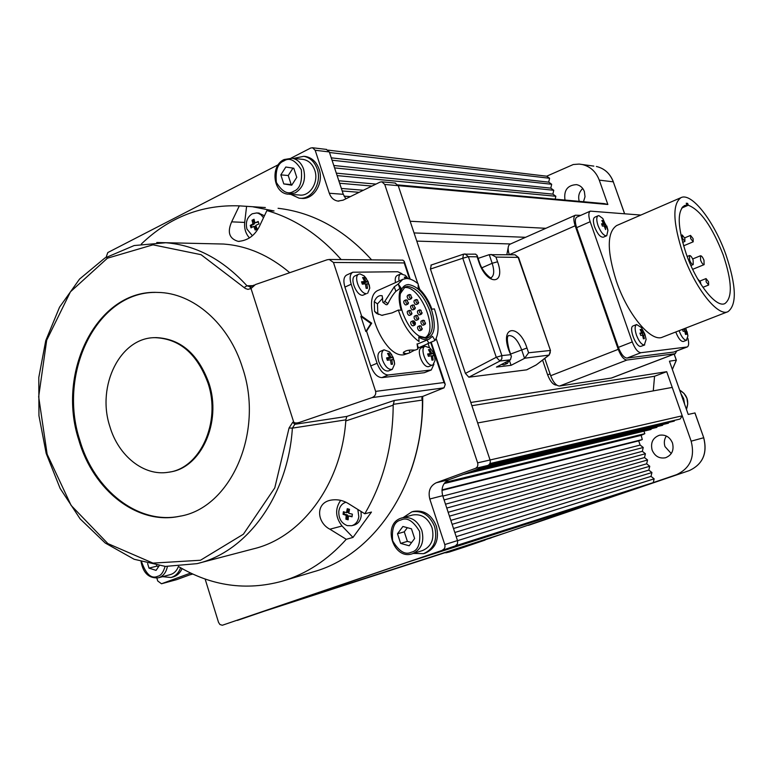 <?xml version="1.0" encoding="UTF-8"?>
<svg xmlns="http://www.w3.org/2000/svg" width="773" height="773" viewBox="0 0 773 773"><rect width="100%" height="100%" fill="white"/><g stroke="black" fill="none" stroke-linecap="round" stroke-linejoin="round"><path stroke-width="1.16" d="M264.182 611.24L492.391 537.351L264.182 611.24M407.439 562.261L279.333 606.051L505.329 532.945L613.395 496.16L407.439 562.261M455.384 545.873L424.358 556.473L653.243 482.603L455.384 545.873M682.23 415.806L672.239 387.408L477.656 422.957L490.053 459.983L682.23 415.806L680.114 419.034L489.86 463.587M510.547 243.968L416.792 241.118L470.805 402.472L666.703 371.687L654.557 376.258L653.272 390.877M397.892 184.911L604.341 203.618L607.849 204.487L398.221 185.655L410.144 221.252L545.844 228.306M414.048 232.924L525.563 237.311M328.139 150.136L546.695 176.196L573.276 164.523L579.161 164.079L593.838 166.118M329.501 152.513L549.593 178.263L546.695 176.196M189.607 574.899L192.757 574.049M653.243 482.603L654.151 478.835L651.011 476.371L651.939 472.535L648.827 470.09L649.755 466.254L646.653 463.819L647.571 459.983L644.498 457.568L645.416 453.732L642.324 451.316L643.242 447.48L640.15 445.064L638.682 440.852L642.305 439.557L641.165 435.344L644.827 433.682L643.948 431.17M457.539 540.685L654.151 478.835M471.888 405.699L654.557 376.258M549.593 178.263L548.724 182.157L551.671 184.274L550.811 188.139L553.748 190.264L552.888 194.129L555.835 196.255L555.188 199.163M607.849 204.487L599.268 180.128C595.993 171.625 590.263 166.408 582.079 164.465M676.491 474.69L449.277 552.028L676.491 474.69C690.231 468.293 695.12 457.123 691.159 441.17L666.703 371.687M674.771 420.29L674.211 421.13L489.048 464.699M668.925 422.377L668.355 423.237L484.342 466.728M663.089 424.483L662.529 425.324L477.347 469.298M657.311 426.561L656.75 427.421L470.226 471.907M651.513 428.667L650.972 429.488L463.298 474.458M344.053 196.149L350.362 196.613M342.188 190.96L359.165 192.313M341.357 188.448L363.387 190.245M339.647 183.249L371.948 186.061M338.825 180.766L375.978 184.09M337.115 175.597L555.835 196.255M336.313 173.142L552.888 194.129M334.583 167.905L553.748 190.264M333.781 165.48L550.811 188.139M332.052 160.224L551.671 184.274M331.259 157.837L548.724 182.157M456.205 536.646L651.011 476.371M454.833 532.481L651.939 472.535M453.519 528.51L648.827 470.09M452.137 524.316L649.755 466.254M450.843 520.374L646.653 463.819M449.451 516.161L647.571 459.983M448.176 512.286L644.498 457.568M446.775 508.054L645.416 453.732M445.499 504.18L642.324 451.316M444.089 499.918L643.242 447.48M442.832 496.092L640.15 445.064M441.953 490.401L638.682 440.852M441.982 489.898L642.305 439.557M444.156 483.56L641.165 435.344M445.142 482.323L644.827 433.682M671.264 453.558L665.012 446.62C663.775 442.765 664.229 439.228 666.365 436.02M583.489 201.724L585.016 196.728L584.378 191.559C582.89 187.723 580.291 185.414 576.561 184.631C567.537 185.105 563.672 190.235 564.986 200.052M652.132 450.108C654.876 456.302 659.35 458.853 665.543 457.751C671.901 455.133 674.211 450.205 672.471 442.958C669.805 436.938 665.466 434.368 659.446 435.238C652.827 437.721 650.393 442.678 652.132 450.108M676.278 360.17L669.437 361.184L688.221 414.434L694.985 412.946L703.739 437.74L694.898 412.898M445.77 552.84L449.277 552.028M579.238 201.338C577.885 196.294 579.054 192.013 582.745 188.486M528.423 525.34L689.226 470.622C702.754 464.331 707.566 453.374 703.681 437.75L703.739 437.74C707.633 453.355 702.792 464.312 689.226 470.622L689.226 470.622M680.839 393.515L683.651 398.597L684.656 404.347M491.193 537.873L490.266 538.201M395.022 183.046L398.23 185.665L490.063 459.993C490.681 462.583 489.947 464.389 487.86 465.443L449.065 479.675C442.997 482.729 440.881 488.063 442.697 495.677L457.635 541.052L457.442 543.834L455.365 545.873L222.305 625.26L219.899 624.497L218.527 622.342L205.125 579.025M190.641 573.054L161.702 583.692L176.457 579.692M192.39 573.885L176.843 579.586M176.64 579.653L161.499 583.76L157.74 580.996L156.851 578.069M106.094 257.274L107.805 252.558L278.28 164.726M291.131 158.098L310.649 148.049L312.543 147.749L315.171 150.271L329.298 193.25L343.289 194.313L345.86 198.816M326.37 149.411L329.317 151.933L343.289 194.313M329.298 193.25C330.941 197.762 333.81 200.371 337.898 201.077L343.057 200.188L379.997 182.128L381.891 181.829L384.741 184.457L417.797 283.536M418.212 284.783L419.729 289.334M436.146 338.526L477.627 462.853L490.063 459.993M487.86 465.443L475.405 468.38L436.223 482.777L449.065 479.675M442.697 495.677L429.788 499.01L444.775 544.588L457.51 540.578M455.365 545.873L237.35 620.41M442.61 549.951C444.668 548.975 445.383 547.178 444.775 544.588M429.788 499.01C427.952 491.28 430.097 485.869 436.223 482.777M475.405 468.38C477.511 467.317 478.255 465.472 477.627 462.853M304.118 156.33L305.789 156.513C312.089 157.847 316.524 162.079 319.104 169.19C324.216 183.162 313.316 200.42 300.948 198.274L300.542 198.246M293.605 158.388L303.857 156.301C310.166 157.644 314.611 161.876 317.201 168.997C322.312 182.998 311.403 200.294 299.016 198.139L290.841 194.39M301.963 159.277L303.374 159.431C308.756 160.552 312.553 164.156 314.756 170.234C319.104 182.148 309.809 196.864 299.257 194.999L289.334 194.284M291.74 185.191L296.764 177.346L293.788 168.243L285.817 167.026L280.841 174.862L283.788 183.926L291.74 185.191M283.788 183.926L292.068 184.67M280.841 174.862L288.242 175.529L291.17 184.525M292.967 168.118L288.242 175.529M413.352 511.446L413.652 511.359C424.039 509.794 431.624 514.75 436.387 526.229C439.451 539.409 435.759 548.366 425.324 553.101L423.575 553.661L413.381 553.429M403.197 517.552L411.883 511.832C422.29 510.267 429.875 515.233 434.648 526.732C437.711 539.94 434.02 548.917 423.575 553.661M412.376 515.069L412.608 515.002C421.478 513.639 427.952 517.852 432.02 527.659C434.619 538.916 431.469 546.55 422.551 550.56L412.338 553.758C393.225 560.493 381.891 524.162 401.129 518.161L402.308 517.794C411.246 516.422 417.768 520.693 421.865 530.607C424.483 541.757 421.44 549.429 412.734 553.623L412.338 553.758M409.188 545.777L414.628 538.501L411.468 528.819L402.897 526.481L397.506 533.766L400.636 543.39L409.188 545.777M400.636 543.39L407.39 541.38L411.603 542.549M397.506 533.766L404.279 531.824L407.39 541.38M407.342 527.698L404.279 531.824M178.408 566.503C176.737 570.851 174.022 573.566 170.244 574.639L158.378 577.798C148.996 578.552 143.218 573.199 141.063 561.72M147.614 563.575L148.996 568.136L156.069 570.368L159.17 565.788M148.996 568.136L156.813 566.136L158.552 566.686M156.59 565.411L156.813 566.136M182.099 568.609C180.061 573.044 177.036 575.827 173.017 576.967L170.978 577.508L162.601 576.677M180.611 567.769C178.669 572.967 175.461 576.214 170.978 577.508M556.734 385.109L556.492 385.147C553.197 384.944 550.25 381.514 547.642 374.857L542.588 360.092M506.827 254.675L508.151 247.775M580.745 215.377L575.383 215.203C573.431 216.556 573.353 220.073 575.16 225.764L618.236 349.338C620.922 356.169 623.821 359.745 626.913 360.044L675.09 353.715L676.829 350.942M575.383 215.203L509.909 244.258C507.793 245.669 507.581 249.157 509.281 254.713M544.772 358.43L550.685 375.726C553.304 382.403 556.26 385.843 559.546 386.036L611.617 377.987L675.428 353.628M683.023 253.834C672.906 222.711 672.23 203.975 680.994 197.646C691.7 192.139 714.32 221.609 725.973 254.829C736.36 285.894 737.017 304.842 727.953 311.683C717.827 316.94 694.956 288.174 683.023 253.834M680.994 197.646L616.632 225.561C606.892 232.267 606.834 250.887 616.458 281.42C627.889 315.075 651.388 342.739 662.577 337.105L727.953 311.683M681.689 208.063L688.289 205.222C700.531 210.072 712.146 226.595 723.151 254.761C732.07 281.478 732.64 297.75 724.861 303.596C716.127 308.137 696.483 283.362 686.24 253.911C677.515 227.146 676.935 211.039 684.491 205.56L686.897 205.077L682.559 206.942M689.622 260.028L689.497 255.544C690.656 255.496 691.854 257.013 693.101 260.076L693.217 264.569C692.067 264.617 690.869 263.1 689.622 260.028M700.609 260.182L700.464 255.766C701.584 255.728 702.754 257.216 703.971 260.23L704.116 264.646C702.995 264.685 701.826 263.197 700.609 260.182M682.288 238.152L682.201 234.973L684.82 238.277L684.907 241.456L682.288 238.152M690.647 238.548L690.54 235.417L693.11 238.673L693.207 241.814L690.647 238.548M697.661 278.908L700.435 281.952L700.908 284.28M706.135 281.826L706.039 278.58L708.551 281.778L708.648 285.024L706.135 281.826M688.289 205.222L687.632 203.376L686.231 203.231L686.897 205.077M687.864 338.245C689.072 343.086 688.869 345.995 687.255 346.961L640.885 352.72C637.831 352.382 634.962 348.787 632.256 341.937L590.176 221.716C588.359 215.996 588.408 212.469 590.311 211.135L640.856 215.058M632.256 341.937L618.371 347.367L576.639 227.658L590.176 221.716M618.371 347.367C621.057 354.189 623.946 357.754 627.038 358.073L640.885 352.72M686.917 347.038L673.795 352.053L627.038 358.073M673.795 352.053L687.255 346.961M590.311 211.135L576.851 217.097C574.909 218.45 574.832 221.967 576.639 227.658M687.632 203.376L686.463 203.879M605.578 229.6L605.211 226.083L606.332 226.325L605.539 224.054L604.409 223.803L602.863 220.556L601.867 220.489L603.413 223.745L601.578 223.803L602.38 226.093L604.215 226.025L605.578 229.6M606.834 225.987L607.945 230.354L606.737 235.726L606.003 235.852C603.114 235.118 600.447 231.649 598.012 225.465C596.331 220.208 596.37 216.971 598.109 215.754L598.901 215.619L602.814 218.488L607.945 230.354M606.737 235.726L603.346 237.185C600.399 237.417 597.481 233.997 594.611 226.943C592.939 221.696 592.978 218.459 594.727 217.242L598.109 215.754M601.819 224.441L603.413 223.745M602.09 220.894L602.863 220.556M604.602 226.354L604.022 224.711L602.399 224.189M602.544 224.614L604.409 223.803M604.022 224.711L605.539 224.054M604.341 226.46L605.211 226.083M687.062 331.636L687.922 335.946L686.356 340.304C683.902 339.965 681.515 336.864 679.196 330.989L679.09 330.68M682.443 329.375L683.119 331.317L684.714 331.057L685.525 334.448L686.356 334.361L685.545 330.979L686.443 330.989L685.68 328.815L684.656 328.515M686.685 340.217L683.39 341.492C680.907 341.627 678.414 338.564 675.892 332.284L675.786 331.975M684.868 331.24L684.211 329.385L682.888 329.288M682.965 329.501L684.772 328.796M684.211 329.385L685.68 328.815M684.781 331.279L685.545 330.979M682.472 329.443L683.941 328.873M644.16 333.926L643.725 332.776L642.672 332.767L641.097 329.443L640.15 329.53L641.725 332.863L639.938 333.134L640.759 335.463L642.537 335.182L643.397 338.796L644.344 338.7L643.484 335.096L644.537 335.096L644.16 333.926M644.895 334.322L646.122 339.424L644.315 345.038C641.542 344.7 638.923 341.405 636.459 335.134C634.643 329.375 634.701 325.848 636.623 324.534L641.416 327.578L644.846 334.197M644.721 344.942L640.846 346.381C635.908 347.521 628.294 327.23 633.164 325.906L636.623 324.534M642.614 335.434L643.484 335.096M640.083 333.501L641.725 332.863M640.276 329.771L641.097 329.443M642.865 335.337L642.179 333.385L640.682 333.269M640.769 333.521L642.672 332.767M642.179 333.385L643.725 332.776M169.577 472.042C201.086 468.196 222.083 422.068 208.894 383.089C198.139 353.85 180.534 338.69 156.088 337.608L154.117 337.695M208.024 383.186C197.26 353.918 179.655 338.738 155.199 337.666C120.279 337.27 96.335 385.785 109.863 426.532C118.433 455.964 143.923 476.419 168.282 472.264C199.994 468.738 221.291 422.377 208.024 383.186M78.856 440.233C93.243 490.372 137.43 525.36 179.384 516.316C230.547 508.441 264.521 432.3 242.567 367.919C228.924 323.587 192.989 292.629 157.615 292.426C97.514 289.363 56.158 371.552 78.856 440.233M155.141 292.407C96.567 292.349 57.666 372.944 79.774 440.108C94.151 490.208 138.319 525.167 180.254 516.132L180.882 515.997M198.864 563.15L253.177 548.917C301.325 537.67 341.173 484.884 345.802 420.937L345.811 419.855L292.378 428.126C288.087 496.044 246.838 552.067 196.98 563.652L165.364 566.416L134.164 559.275L105.225 543.013L80.121 518.867L60.12 488.401L46.177 453.384L38.95 415.739L38.795 377.466L45.752 340.613L59.55 307.171L79.571 279.053L104.877 258.018L134.173 245.543L165.789 242.741C195.82 245.138 222.875 259.477 246.945 285.768L252.887 285.672M402.704 260.153L404.221 261.255L404.192 262.926L333.463 262.482L329.259 259.477L327.105 259.786L255.419 284.561L251.022 288.513L293.634 421.903C294.397 423.14 296.359 423.304 299.509 422.387L294.832 424.309L346.845 416.425L394.278 400.462L393.196 405.187C392.877 445.847 383.408 482.043 364.788 513.774L348.333 503.552C342.816 500.179 336.912 499.058 330.612 500.199C315.055 503.184 317.085 522.77 329.887 529.205L346.256 539.303C327.626 560.058 306.272 574.03 282.193 581.199C246.143 591.007 211.57 586.108 178.466 566.503M393.196 405.187L345.802 420.937M283.285 580.871L313.413 571.817C374.895 555.053 423.498 482.342 422.396 400.076L393.148 404.347M364.788 513.774L371.455 512.064L352.99 537.428L346.256 539.303M141.353 244.007C169.219 217.223 201.879 204.516 239.321 205.869L265.332 207.541M239.321 205.869L231.658 221.851C227.078 232.238 229.262 238.741 238.219 241.379C247.544 240.693 254.549 235.813 259.245 226.721L266.888 210.565L274.048 210.961L253.013 206.835M266.888 210.565C294.59 218.537 319.365 234.876 341.193 259.583M371.62 259.863C344.236 229.571 313.055 212.372 278.077 208.285M289.74 272.695C269.265 255.351 247.205 245.795 223.542 244.036L214.131 243.824M333.463 262.482L375.63 391.389L444.031 382.529L445.258 384.432L444.021 387.833L372.122 397.593C375.021 396.269 376.19 394.211 375.63 391.389M299.509 422.387L372.122 397.593M394.278 400.462L422.725 396.423L444.021 387.833M346.845 416.425L345.811 419.855M422.725 396.423L421.778 398.201L422.396 400.076L422.358 396.655M249.476 237.92C245.727 233.775 244.133 228.605 244.703 222.411L246.597 206.294M352.99 537.428L342.062 526.007C335.347 517.35 334.873 508.798 340.661 500.373M410.801 471.115C419.111 447.586 423.073 422.696 422.696 396.433M414.618 350.14L409.236 353L406.511 353.686L403.226 353.164C404.414 350.942 407.555 349.908 412.647 350.063L415.178 350.101L417.797 349.116L417.091 343.85M409.236 353L403.941 354.759C383.36 358.691 359.165 296.784 378.654 290.155L402.849 279.314L406.434 278.531C410.115 278.551 414.048 280.338 418.232 283.904L418.145 287.865C423.962 293.064 428.571 300.185 431.972 309.239L434.368 308.862C439.074 322.641 439.296 333.173 435.054 340.449L417.807 348.179M431.885 309.007L432.609 309.142M382.964 302.388L386.027 304.649L386.993 304.726L387.978 303.692L384.828 301.364L394.259 286.822L398.221 284.01L402.849 279.314M435.054 340.449L432.494 336.294L429.131 339.125C426.184 340.333 422.744 339.676 418.802 337.144L419.053 341.55C409.912 334.999 403.013 324.496 398.366 310.06L392.095 312.891L381.775 315.316L376.151 313.046L374.557 311.345L374.277 301.596C376.258 296.987 378.905 295.044 382.21 295.788L382.877 302.32L383.843 302.398L384.828 301.364M418.782 335.975L424.802 337.55L426.957 337.028C432.948 333.231 433.962 324.641 430.01 311.248C424.145 296.04 416.734 287.74 407.767 286.368L405.062 286.957L400.346 293.634M408.444 284.57C404.723 284.725 402.173 287.083 400.791 291.663C399.341 297.209 399.912 304.031 402.491 312.128C406.917 324.341 412.966 332.651 420.647 337.057L426.358 338.39C434.542 336.042 436.349 326.824 431.798 310.736C425.633 294.764 417.855 286.039 408.444 284.57M425.556 337.453C438.494 329.085 420.164 286.329 405.187 287.508L403.883 287.653M408.318 303.422L407.39 304.147L406.009 302.716L405.651 300.262L406.84 300.05M406.202 304.833L405.274 304.842L404.144 303.509L403.68 301.789L404.356 300.649M411.787 313.886L410.869 314.621L409.284 312.736L409.13 310.717L410.318 310.514M409.651 315.297L408.743 315.307L407.613 313.973L407.178 311.848L407.825 311.104M415.265 324.36L414.618 325.133L412.695 323.017L412.966 320.814L413.816 320.988M413.12 325.781L411.912 325.559L410.907 324.022L410.656 322.312L411.304 321.568M411.709 298.04L410.511 298.62L409.226 296.88L409.062 294.89L410.231 294.687M409.603 299.431L408.685 299.451L407.564 298.127L407.1 296.417L407.777 295.286M415.159 308.437L413.97 309.026L412.685 307.277L412.521 305.277L413.69 305.074M413.043 309.828L411.835 309.615L410.83 308.089L410.579 306.408L411.226 305.664M418.618 318.853L417.43 319.442L416.145 317.693L415.99 315.684L417.169 315.481M416.492 320.244L415.294 320.032L414.289 318.495L414.048 316.804L414.686 316.06M422.077 329.279L420.899 329.878L419.613 328.129L419.468 326.109L420.647 325.906M419.942 330.68L418.763 330.458L417.758 328.921L417.517 327.221L418.145 326.477M425.382 323.761L424.213 324.341L422.937 322.602L422.783 320.602L423.942 320.399M423.256 325.143L422.077 324.921L421.082 323.394L420.841 321.713L421.469 320.979M421.932 313.403L420.763 313.973L419.488 312.234L419.324 310.244L420.473 310.041M419.826 314.775L418.937 314.785L417.826 313.461L417.362 311.751L418.019 310.63M418.493 303.055L417.594 303.76L416.038 301.895L415.874 299.905L417.024 299.702M416.396 304.436L415.198 304.224L414.193 302.697L413.951 301.035L414.579 300.291M407.245 300.378L408.115 302.997L407.245 300.378M410.724 310.843L411.594 313.452L410.724 310.843M415.072 323.935L413.922 322.67L414.202 321.317L415.352 322.583L415.072 323.935M410.647 295.006L411.516 297.605L410.647 295.006M414.106 305.403L414.966 308.002L414.106 305.403M417.565 315.809L418.435 318.418L417.565 315.809M421.034 326.235L421.903 328.844L421.034 326.235M424.348 320.727L425.208 323.317L424.348 320.727M420.889 310.369L421.758 312.959L420.889 310.369M417.449 300.03L418.309 302.61L417.449 300.03M352.788 272.222L346.565 275.082C343.695 276.908 343.144 280.918 344.913 287.092L370.731 365.938C373.649 373.475 377.359 377.369 381.862 377.62L424.28 372.712L431.286 369.967L388.21 374.992C383.727 374.721 380.026 370.808 377.089 363.262L366.566 331.173L365.822 331.501L360.875 316.408L361.619 316.08L351.174 284.242C349.396 278.058 349.927 274.048 352.788 272.222L397.718 271.738L401.97 273.681M429.45 347.599L428.039 343.367M433.933 364.199L431.286 369.967M361.619 316.08L371.697 323.182L366.566 331.173M365.822 331.501L370.963 323.51L360.875 316.408M371.697 323.182L370.963 323.51M409.081 350.13L409.922 352.672M428.86 343.028L426.957 340.043M398.366 310.06L401.148 310.215C398.539 300.784 398.491 293.382 401.023 288L398.221 284.01L399.825 288.532L395.863 291.363C393.109 294.291 390.481 298.397 387.978 303.692M382.732 298.156L377.466 303.924L377.804 313.703L374.557 311.345M377.804 313.703L378.432 314.466M401.023 288L399.825 288.532M381.466 315.287L382.857 315.287M399.1 280.995C398.443 277.256 398.994 274.898 400.743 273.903L397.148 275.526C395.399 276.521 394.839 278.879 395.486 282.609M400.743 273.903L405.303 275.314L407.12 277.285M405.245 278.618L404.327 277.159L405.583 277.149L406.453 278.531M404.936 278.087L405.583 277.149M425.092 346.256L421.449 347.782C415.777 349.609 422.638 367.832 428.551 366.653L432.213 365.146C426.319 366.325 419.439 348.072 425.092 346.256L429.73 347.85L431.537 349.947M434.812 357.87L435.025 360.527L432.909 364.972M431.257 355.783L428.397 356.285L427.633 353.986L430.493 353.493L428.464 349.686L429.691 349.58L431.721 353.377L433.218 353.445L433.982 355.735L432.484 355.667L433.17 360.025L431.943 360.15L431.257 355.783M433.218 353.445L428.561 354.991L428.947 356.169M431.721 353.377L427.971 354.933M428.01 355.049L428.561 354.991M429.691 349.58L429.015 350.536M430.493 353.493L427.846 354.594M433.17 360.025L431.923 359.764M432.484 355.667L431.353 356.14M384.017 349.821L380.258 351.415C377.775 352.952 377.282 356.382 378.799 361.716C381.524 368.47 384.77 371.533 388.529 370.924L392.298 369.359C388.548 369.967 385.302 366.885 382.577 360.121C381.06 354.788 381.533 351.348 384.017 349.821L389.466 351.812L391.824 354.836M394.133 360.363L394.645 364.025L392.298 369.359M389.66 357.377L387.553 353.396L388.896 353.28L390.993 357.252L392.674 357.319L393.467 359.706L391.785 359.648L392.491 364.209L391.157 364.344L390.442 359.774L387.35 360.305L386.568 357.899L389.66 357.377L386.809 358.575M392.491 364.209L391.128 363.909M391.785 359.648L390.549 360.17M392.674 357.319L387.795 358.933L388.191 360.141M390.993 357.252L386.935 358.962M386.954 359.01L387.795 358.933M388.896 353.28L388.152 354.334M358.788 274.173L355.087 275.864C349.261 277.961 356.411 296.001 362.779 295.276L366.489 293.614C360.131 294.32 352.981 276.261 358.788 274.173L360.005 273.903L364.151 275.913L366.479 278.686M369.233 284.744L369.765 288.136L367.619 293.363M366.025 281.43L367.764 281.71L368.547 284.068L366.808 283.797L367.504 288.319L366.141 288.348L365.436 283.817L362.315 284.164L361.532 281.797L364.663 281.449L362.585 277.546L363.957 277.526L366.025 281.43L362.025 283.247M367.504 288.319L366.131 288.058M366.808 283.797L365.571 284.358M367.764 281.71L362.914 283.305L363.155 284.049M362.054 283.314L362.914 283.305M363.957 277.526L363.242 278.57M364.663 281.449L361.861 282.725M258.588 222.672L258.201 221.445L254.955 222.914L254.037 219.242L252.037 220.237L252.955 223.909L250.249 225.397L251.032 227.861L253.747 226.373L255.196 230.064L257.196 229.079L255.747 225.387L259.003 223.909L258.588 222.672M252.385 235.717L246.935 229.079C245.341 222.218 247.118 217.116 252.249 213.783L256.636 212.952L258.346 213.329L260.984 214.788L263.506 217.725M258.404 213.048L264.443 215.725M253.747 226.373L255.158 226.431L256.172 229.571M254.153 219.812L253.186 220.295L254.365 223.967L251.399 225.445L251.998 227.31M251.399 225.445L250.249 225.397M254.365 223.967L252.955 223.909M253.186 220.295L252.037 220.237M258.366 221.977L254.955 222.914M347.019 519.504L348.159 519.814L348.42 515.939L352.044 516.808L352.382 514.171L348.768 513.311L349.522 509.31L347.261 508.702L346.507 512.692L343.396 511.707L343.057 514.335L346.169 515.32L345.908 519.185L347.019 519.504M357.851 509.465L358.817 516.731C358.005 521.504 355.638 524.49 351.696 525.717L347.28 525.64C341.337 523.253 338.516 518.461 338.825 511.253C339.618 506.479 341.995 503.474 345.956 502.247M361.01 511.426L361.194 516.122C360.392 520.876 358.025 523.862 354.082 525.08L351.85 525.669M344.4 512.045L344.14 514.064L347.492 514.992L346.98 518.915L345.908 519.185M347.492 514.992L346.169 515.32M344.14 514.064L343.057 514.335M348.265 508.982L347.831 512.354L346.507 512.692M348.42 515.939L352.101 516.258M346.98 518.915L348.179 519.243M475.414 254.133L477.076 255.332L477.105 256.81L468.38 256.694L465.124 253.959L463.481 254.182L462.776 258.23L430.445 269.052L465.414 373.398L496.276 357.281L499.976 361.001L468.844 377.195L526.577 369.852L535.921 365.107M468.844 377.195L465.414 373.398M430.445 269.052L431.247 265.071M527.07 369.61L526.577 369.852M481.869 267.816L492.179 263.274L489.251 254.665L478.11 258.375M524.558 358.363L511.059 365.329L496.44 367.069L510.402 359.832L511.378 356.401L508.673 349.831C499.967 325.172 519.35 323.974 526.973 348.005L528.597 352.778L524.558 358.363L521.582 349.609C517.61 339.705 513.204 335.047 508.344 335.627L508.441 335.54C508.856 336.303 505.32 334.612 509.165 349.869L508.673 349.831M509.378 360.363L511.059 365.329M489.251 254.665L514.673 254.81M528.597 352.778L550.067 350.498L550.26 352.633L549.197 354.865L536.443 364.779M524.857 358.208L549.168 355.078M475.704 254.143L463.481 254.182L430.909 265.129M526.838 369.774L536.346 364.846L549.062 355.155L550.492 350.536L518.142 257.39L495.966 257.08L491.019 254.404M501.474 364.46L503.919 364.817L507.436 363.407L504.643 362.817M509.127 360.489L507.436 363.407M691.159 441.17L703.681 437.75M672.346 369.417L676.298 360.218L674.143 354.121M624.526 213.619L613.298 181.839L599.268 180.128M613.298 181.839C610.071 173.51 604.428 168.388 596.37 166.475C604.476 168.398 610.148 173.529 613.375 181.877L613.298 181.839M464.708 547.013L485.058 540.095M613.347 181.974L624.594 213.619M686.405 409.304L687.748 403.893L686.917 398.288L684.057 393.428L679.641 390.123M329.317 151.933L315.171 150.271M398.23 185.665L384.741 184.457M295.218 192.912L288.02 194.187C272.946 193.047 270.048 165.895 284.039 159.557L292.146 158.233C297.566 159.364 301.393 163.006 303.605 169.152C306.089 179.771 303.287 187.694 295.218 192.912M293.721 191.26C288.078 194.97 282.29 192.013 276.357 182.418C275.265 170.379 277.768 163.229 283.846 160.977C289.46 157.17 295.276 160.088 301.315 169.722C302.407 181.887 299.866 189.076 293.721 191.26M284.329 159.509L292.146 158.233L303.374 159.431M411.284 552.231C405.207 555.217 398.994 551.42 392.655 540.829C391.534 528.432 394.249 521.504 400.81 520.055C406.859 516.963 413.111 520.731 419.565 531.37C420.676 543.902 417.922 550.859 411.284 552.231M401.168 518.142L412.608 515.002M167.374 566.541C166.263 572.088 163.596 575.74 159.364 577.489L158.378 577.798M165.093 566.396C163.306 572.368 160.89 575.643 157.856 576.243C151.498 579.228 146.087 574.455 141.623 561.903M547.642 374.857L550.067 373.91M509.359 254.713L575.16 225.764M611.25 378.084L675.09 353.715M559.546 386.036L626.913 360.044M550.685 375.726L618.236 349.338M251.022 288.513L247.949 289.373L245.36 288.493L201.048 254.675L152.996 244.819L107.408 258.211L70.469 291.788L46.689 340.197L38.66 396.752L47.143 454.234L71.135 505.436L107.891 543.603L152.986 563.111L200.468 560.251L243.389 534.211L274.773 487.889L289.063 428L292.745 422.271L293.634 421.903M156.745 242.509L223.542 244.036M444.031 382.529L430.629 342.294M409.526 278.937L404.192 262.926M292.745 422.271L294.832 424.309L292.378 428.126L289.063 428M244.258 287.508L246.945 285.768L250.365 286.889M244.703 222.411L231.658 221.851M342.062 526.007L329.887 529.205M250.877 286.706L250.152 288.918M381.862 377.62L388.21 374.992M377.089 363.262L370.731 365.938M351.174 284.242L344.913 287.092M430.435 370.19L424.28 372.712M417.294 344.864L418.522 347.947M404.144 353.628L403.632 352.082M395.863 291.363L394.259 286.822M377.466 303.924L374.277 301.596M495.966 257.08L497.57 261.776C506.228 285.469 486.671 286.01 478.729 261.622L477.105 256.81M510.402 359.832L499.976 361.001L501.87 358.749L501.88 355.609L496.276 357.281L462.776 258.23L468.38 256.694L501.88 355.609L510.325 354.71M478.729 261.622L479.26 261.767C482.4 272.811 492.333 279.768 491.27 277.71L491.097 277.71C494.15 275.7 494.507 270.888 492.179 263.274L497.57 261.776M510.586 354.053L526.973 348.005M509.175 349.918L511.378 356.401M518.606 257.564L515.021 254.81L518.586 257.515L550.502 350.575M464.931 546.946L449.016 552.115M674.201 354.102L676.356 360.189M672.365 369.484L676.356 360.199M686.434 409.371C689.4 401.042 687.129 394.607 679.631 390.085M490.411 538.163L489.348 538.501M337.898 201.077L338.893 201.144M395.399 183.075L381.891 181.829M326.708 149.45L312.543 147.749M305.789 156.513L303.857 156.301M413.652 511.359L411.883 511.832M687.187 256.501L689.497 255.544M692.656 258.984L700.464 255.766M680.984 235.494L682.201 234.973M684.675 237.881L690.54 235.417M700.038 280.995L706.039 278.58M690.898 265.526L693.217 264.569M692.647 269.323L704.116 264.646M682.627 242.403L684.907 241.456M683.593 245.824L693.207 241.814M702.918 287.314L708.648 285.024M687.922 335.946L685.757 328.09M646.122 339.424L644.817 334.149L641.416 327.578M156.088 337.608L155.199 337.666M180.254 516.132L179.384 516.316M402.965 260.153L329.259 259.477M445.258 384.432L431.15 342.081M410.173 279.121L404.221 261.255M254.143 285.073L249.718 287.005M239.379 241.408L238.219 241.379M400.482 293.122L400.791 291.663M407.873 304.137L406.018 304.949M411.342 314.601L409.487 315.413M414.821 325.085L412.956 325.887M411.275 298.745L409.429 299.557M414.724 309.142L412.879 309.944M418.183 319.558L416.328 320.351M421.643 329.984L419.778 330.776M424.947 324.457L423.092 325.249M421.507 314.089L419.662 314.891M418.067 303.75L416.222 304.552M407.506 300.446L406.637 299.934M408.482 302.649L408.27 303.625M410.985 310.901L410.125 310.398M411.951 313.113L411.738 314.08M415.43 323.597L415.217 324.563M410.898 295.064L410.028 294.571M411.874 297.267L411.661 298.243M414.357 305.461L413.497 304.958M415.333 307.664L415.111 308.63M417.826 315.867L416.966 315.365M418.792 318.08L418.57 319.046M421.304 326.303L420.444 325.791M422.261 328.515L422.039 329.482M424.599 320.785L423.749 320.283M425.556 322.998L425.334 323.955M421.15 310.427L420.29 309.925M422.106 312.63L421.884 313.596M417.691 300.088L416.831 299.586M418.666 302.282L418.444 303.248M376.151 313.046L377.214 313.819M429.141 339.125L417.159 344.178M419.362 336.284L420.647 337.057M405.989 299.885L404.134 300.707M409.477 310.34L407.613 311.152M412.966 320.814L411.101 321.616M409.4 294.523L407.555 295.334M412.859 304.91L411.014 305.712M416.338 315.307L414.483 316.109M419.807 325.733L417.951 326.525M423.121 320.225L421.275 321.027M419.662 309.876L417.816 310.678M416.212 299.538L414.367 300.339M414.473 321.375L413.613 320.872M408.096 278.647L405.303 275.314M429.73 347.85C433.16 351.377 434.928 355.609 435.025 360.527M389.466 351.812L393.177 357.445L394.645 364.025M364.151 275.913L368.093 281.517L369.765 288.136M256.636 212.952L259.197 213.087M479.26 261.767L477.076 255.332"/></g></svg>
